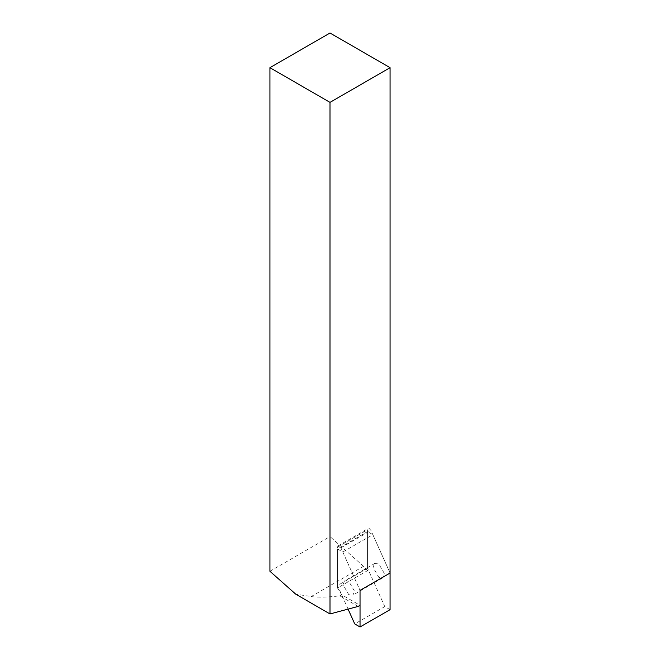 <?xml version="1.0" encoding="UTF-8"?>
<svg xmlns="http://www.w3.org/2000/svg" width="660" height="660" viewBox="0 0 660 660"><rect width="100%" height="100%" fill="white"/><g stroke="black" fill="none" stroke-linecap="round" stroke-linejoin="round"><path stroke-width="0.49" stroke-dasharray="3.3 2.47" d="M390.076 609.659L384.78 606.598L367.546 568.235L367.546 531.613L372.842 534.674L390.076 573.037L370.961 530.483L369.427 528.668L368.099 528.536L367.546 529.757L367.546 570.628L337.507 587.969L341.715 594.742L360.038 605.319M337.507 587.969L337.507 547.099L338.06 545.878L339.388 546.01L340.923 547.825L370.961 530.483M367.546 531.613L337.507 548.955L342.804 552.016L360.038 590.378L340.923 547.825M358.165 606.408L339.834 595.823C327.533 597.316 317.98 597.556 311.182 596.558L295.746 594.173M269.923 571.279L330 536.588L330 33M367.546 570.628L363.545 566.33L330 536.588M339.834 595.823L341.715 594.742M348.777 581.254L344.66 580.849L342.952 584.62L348.777 594.701L352.894 595.106L354.593 591.335L348.777 581.254M378.815 563.912L374.698 563.508L372.991 567.278L378.815 577.36L382.932 577.764L384.632 573.994L378.815 563.912M342.804 552.016L372.842 534.674M367.546 568.235L337.507 585.577L337.507 548.955M384.78 606.598L354.742 623.939M348.076 609.106L337.507 585.577M311.182 596.558L363.545 566.33M337.507 547.099L367.546 529.757M338.06 545.878L368.099 528.536M374.698 563.508L344.66 580.849M382.932 577.764L352.894 595.106"/><path stroke-width="0.99" d="M269.923 67.683L330 33L390.076 67.683L390.076 573.037L360.038 590.378L360.038 605.319L358.165 606.408L330 613.948L295.746 594.173L269.923 571.279L269.923 67.683L330 102.374L330 613.948M390.076 67.683L330 102.374M390.076 573.037L390.076 609.659L360.038 627L360.038 590.378L390.076 573.037M360.038 627L354.742 623.939L348.076 609.106"/></g></svg>
